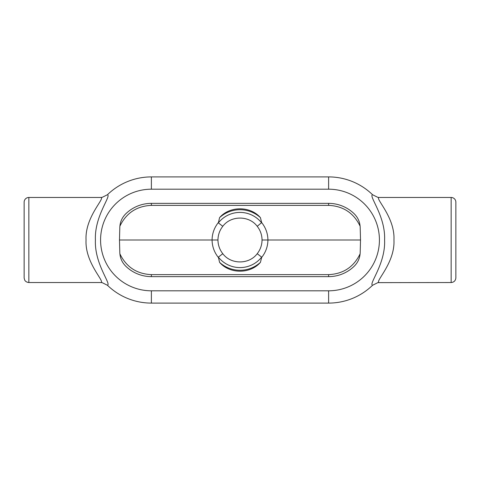 <?xml version="1.0" encoding="UTF-8"?>
<svg xmlns="http://www.w3.org/2000/svg" width="480" height="480" viewBox="0 0 480 480"><rect width="100%" height="100%" fill="white"/><g stroke="black" fill="none" stroke-linecap="round" stroke-linejoin="round"><path stroke-width="0.72" d="M261.678 257.406L260.418 262.356C250.368 274.116 229.632 274.116 219.582 262.356L218.37 257.13A27.588 27.588 0 0 0 261.63 257.13L261.678 257.406C265.728 252.312 267.816 246.51 267.936 240L262.044 240C261.966 245.1 260.358 249.666 257.226 253.692C249.102 264.66 230.892 264.66 222.78 253.692C219.642 249.666 218.034 245.1 217.956 240L119.484 240L119.814 227.382C120.024 222.228 121.92 217.8 125.49 214.092A36.63 36.63 0 0 1 151.386 203.37L328.614 203.37A36.63 36.63 0 0 1 354.51 214.092C358.08 217.8 359.976 222.228 360.186 227.382L360.516 240L267.936 240C267.816 233.49 265.728 227.688 261.678 222.594L257.238 226.29M360.516 240L360.186 252.618C359.976 257.772 358.08 262.2 354.51 265.908A36.63 36.63 0 0 1 328.614 276.63L151.386 276.63A36.63 36.63 0 0 1 125.49 265.908C121.92 262.2 120.024 257.772 119.814 252.618L119.484 240M24.138 201.942A4.728 4.728 0 0 1 28.854 197.466L28.854 282.534C25.524 282.186 24.666 280.05 24.69 280.044L24.138 278.058L24.138 201.942L24.138 278.058M100.8 197.466L100.782 197.466C105.81 197.706 84.822 216.792 86.052 240C84.822 263.208 105.81 282.3 100.758 282.534L100.8 282.534M28.854 197.466L100.782 197.466L102.126 197.37L107.424 194.742C111.612 195.816 94.338 216 95.412 240C94.332 264 111.618 284.19 107.424 285.258A63.096 63.096 0 0 0 151.386 303.096L328.614 303.096A63.096 63.096 0 0 0 372.576 285.258L377.874 282.63L379.242 282.534C374.184 282.306 395.184 263.202 393.948 240C395.178 216.792 374.19 197.706 379.242 197.466L379.2 197.466M451.146 282.534L451.146 197.466A4.728 4.728 0 0 1 455.862 201.942L455.862 278.058C455.472 280.794 453.9 282.288 451.146 282.534L377.874 282.636M455.862 278.058L455.862 201.942M28.854 282.534L100.782 282.534L102.126 282.63L107.424 285.258M151.386 189.192A50.808 50.808 0 0 0 100.578 240A50.808 50.808 0 0 0 151.386 290.808L328.614 290.808A50.808 50.808 0 0 0 379.422 240A50.808 50.808 0 0 0 328.614 189.192L151.386 189.192L151.386 176.904A63.096 63.096 0 0 0 107.424 194.742M451.146 197.466L379.218 197.466L377.874 197.37L372.576 194.742C368.382 195.816 385.668 216 384.588 240C385.668 263.994 368.388 284.184 372.576 285.258M372.576 194.742A63.096 63.096 0 0 0 328.614 176.904L151.386 176.904M218.37 257.13L222.762 253.71M261.63 222.87A27.588 27.588 0 0 0 218.37 222.87L222.762 226.29M218.37 222.87L219.582 217.644C229.632 205.884 250.368 205.884 260.418 217.644L261.678 222.594M261.63 257.13L257.238 253.71M151.386 290.808L151.386 303.096M328.614 189.192L328.614 176.904M328.614 290.808L328.614 303.096M218.322 222.594C214.272 227.688 212.184 233.49 212.064 240C212.184 246.51 214.272 252.312 218.322 257.406M260.418 217.644A30.276 30.276 0 0 0 219.582 217.644M219.582 262.356A30.276 30.276 0 0 0 260.418 262.356M119.88 226.2C126.24 212.994 136.746 206.052 151.386 205.368L328.614 205.368C343.254 206.052 353.76 212.994 360.12 226.2M360.12 253.8C353.76 267.006 343.254 273.948 328.614 274.632L151.386 274.632C136.746 273.948 126.24 267.006 119.88 253.8M328.614 276.63L328.614 274.632M151.386 276.63L151.386 274.632M328.614 203.37L328.614 205.368M151.386 203.37L151.386 205.368M100.782 282.534L102.126 282.636M100.782 197.466L102.126 197.364M379.218 197.466L377.874 197.364M262.044 240C261.966 234.9 260.358 230.334 257.226 226.308C249.108 215.34 230.898 215.34 222.78 226.308C219.642 230.334 218.034 234.9 217.956 240"/></g></svg>
